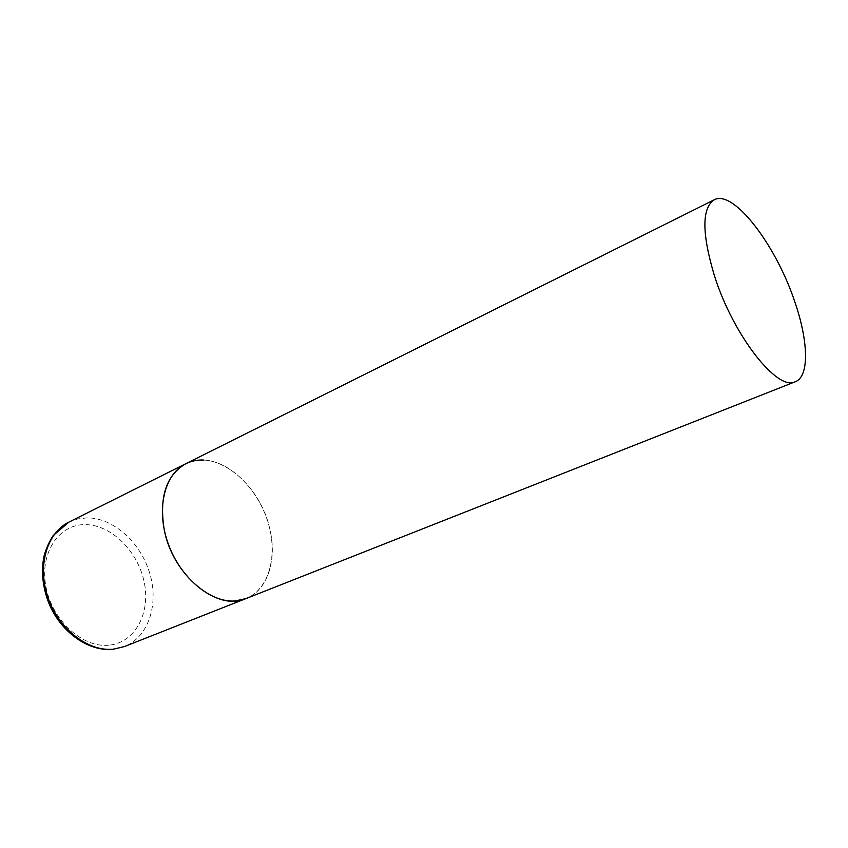 <?xml version="1.0" encoding="UTF-8"?>
<svg xmlns="http://www.w3.org/2000/svg" width="848" height="848" viewBox="0 0 848 848"><rect width="100%" height="100%" fill="white"/><g stroke="black" fill="none" stroke-linecap="round" stroke-linejoin="round"><path stroke-width="0.64" stroke-dasharray="4.24 3.18" d="M203.891 460.051C229.988 461.344 257.771 488.925 267.904 521.976C278.239 554.974 269.335 589.307 245.984 598.571C267.661 590.335 277.275 559.945 269.865 529.247C260.58 484.367 215.869 447.627 185.818 463.708M68.932 522.092L77.836 518.902L87.333 517.852C113.696 517.927 140.863 542.805 149.831 573.608C159 604.359 148.495 637.028 124.455 646.547M108.883 645.19C82.638 648.105 52.025 620.365 45.919 586.636C39.432 552.949 58.819 524.244 85.033 524.626C111.173 524.52 137.938 551.115 144.181 582.046C150.796 612.934 135.245 642.784 108.883 645.19M113.081 649.292L112.381 649.356"/><path stroke-width="1.27" d="M795.35 381.717C809.469 376.47 808.451 341.405 794.958 302.301C776.397 245.655 733.531 189.04 714.196 199.799C701.72 208.163 701.794 233.454 714.419 275.706C733.234 335.607 777.669 391.797 795.35 381.717L124.455 646.547L113.409 649.186C88.372 651.879 58.841 629.29 48.007 597.66C36.962 566.082 46.947 532.745 68.932 522.092L185.818 463.708C166.102 475.219 158.926 497.32 164.289 530.011C172.96 575.898 217.692 611.8 245.984 598.571L235.161 600.978C210.495 602.928 180.147 577.636 168.074 543.367C155.788 509.15 164.427 474.021 185.818 463.708C191.394 460.962 197.414 459.743 203.891 460.051M68.932 522.092L53.18 535.554C48.675 542.699 45.559 549.843 43.842 556.966C40.937 572.707 42.877 588.766 49.661 605.143C61.957 632.841 88.552 651.402 112.381 649.356M124.455 646.547L113.081 649.292M185.818 463.708L714.196 199.799"/></g></svg>
